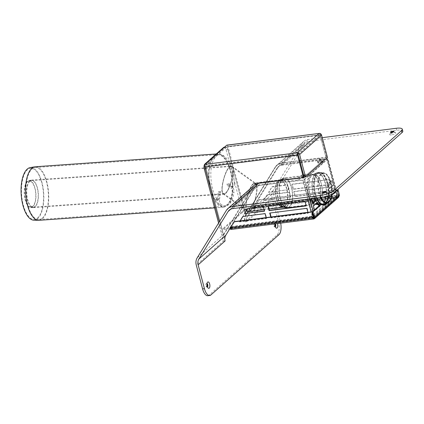 <?xml version="1.0" encoding="UTF-8"?>
<svg xmlns="http://www.w3.org/2000/svg" width="424" height="424" viewBox="0 0 424 424"><rect width="100%" height="100%" fill="white"/><g stroke="black" fill="none" stroke-linecap="round" stroke-linejoin="round"><path stroke-width="0.32" stroke-dasharray="2.12 1.59" d="M205.327 168.916L206.159 168.81A3.911 1.728 -97.2 0 1 206.695 163.834L225.467 147.208L224.28 147.356M234.345 183.656A3.127 1.383 -97.2 0 1 233.322 186.348A3.127 1.383 -97.2 0 1 232.808 186.205L230.953 186.443A3.127 1.383 82.8 0 0 231.467 186.581A3.127 1.383 82.8 0 0 232.49 183.889L234.345 183.656A25.853 11.416 82.8 0 0 219.362 154.601A25.853 11.416 82.8 0 0 210.913 171.625A25.853 11.416 82.8 0 0 216.791 199.206A3.127 1.383 82.8 0 0 217.888 200.017A3.127 1.383 82.8 0 0 218.837 198.58L216.982 198.819A3.127 1.383 -97.2 0 1 216.033 200.25A3.127 1.383 -97.2 0 1 214.936 199.439A25.853 11.416 -97.2 0 1 209.059 171.858A25.853 11.416 -97.2 0 1 217.507 154.834A25.853 11.416 -97.2 0 1 232.49 183.889M232.156 192.316A3.127 1.383 82.8 0 0 230.894 187.922L232.75 187.689A3.127 1.383 -97.2 0 1 234.011 192.083L232.156 192.316A25.853 11.416 82.8 0 1 224.01 206.128L225.865 205.894A25.853 11.416 82.8 0 0 234.011 192.083M218.752 204.193A3.127 1.383 -97.2 0 1 217.65 199.651L219.505 199.418A3.127 1.383 82.8 0 0 220.607 203.96L218.752 204.193A25.853 11.416 82.8 0 0 224.01 206.128M220.607 203.96A25.853 11.416 82.8 0 0 225.865 205.894M402.8 131.117A10.425 2.698 -14.8 0 0 396.716 130.242L308.582 141.409L281.621 165.286A8.342 7.166 -131.5 0 0 278.149 166.833A8.342 7.166 -131.5 0 0 276.978 168.233L247.786 215.721A8.342 7.166 -131.5 0 0 247.07 221.503L227.927 149.529A3.911 1.728 82.8 0 0 225.939 146.98A3.911 1.728 82.8 0 0 225.467 147.208M224.084 147.213A3.911 1.728 -97.2 0 1 226.072 149.767L245.114 221.826L246.969 221.593M232.75 187.689L228.907 185.156L227.052 185.389L230.894 187.922M230.953 186.443L227.1 183.899L227.052 185.389M228.907 185.156L228.955 183.666L227.1 183.899M228.955 183.666L232.808 186.205M219.505 199.418L220.809 192.326L218.954 192.56L217.65 199.651M220.809 192.326L220.141 191.473L218.837 198.58M220.141 191.473L218.286 191.706L218.954 192.56M216.982 198.819L218.286 191.706M206.159 168.81L224.853 239.555M218.572 223.045L223.347 241.108L225.08 240.885M229.755 228.78L222.833 229.654L222.642 228.923L230.258 227.958L255.01 187.689A8.342 7.166 48.5 0 1 256.186 186.29A8.342 7.166 48.5 0 1 259.658 184.742L298.146 179.866A1.044 0.27 -14.8 0 0 299.471 179.394L302.068 177.094A1.044 0.27 165.2 0 1 303.399 176.623L307.109 176.151A1.044 0.27 -14.8 0 0 308.434 175.679L307.919 173.734A1.044 0.27 165.2 0 1 306.594 174.206L303.494 174.598M303.42 174.608L302.879 174.677A1.044 0.27 -14.8 0 0 301.554 175.149L298.957 177.444A1.044 0.27 165.2 0 1 297.632 177.916L259.144 182.797A10.425 8.957 -131.5 0 0 254.803 184.726A10.425 8.957 -131.5 0 0 253.335 186.481L224.142 233.963A10.425 8.957 -131.5 0 0 223.247 241.192L196.286 265.069M207.887 295.708A10.425 4.6 82.8 0 0 209.149 295.099L277.047 234.965A10.425 4.6 82.8 0 0 278.467 221.694L272.171 197.86A10.425 8.957 48.5 0 1 273.072 190.636L302.259 143.148A10.425 8.957 48.5 0 1 303.727 141.393A10.425 8.957 48.5 0 1 308.068 139.464L322.229 137.668M308.582 141.409A8.342 7.166 -131.5 0 0 305.11 142.957A8.342 7.166 -131.5 0 0 303.934 144.356L274.747 191.844A8.342 7.166 -131.5 0 0 274.026 197.626L280.322 221.461A10.425 4.6 -97.2 0 1 280.704 223.162M272.171 197.86L245.21 221.741A10.425 8.957 48.5 0 1 246.111 214.512L275.298 167.024A10.425 8.957 48.5 0 1 276.771 165.27A10.425 8.957 48.5 0 1 281.107 163.341L281.706 162.811L277.37 164.74L275.902 166.494L246.121 215.132L227.985 146.476A2.083 0.922 -97.2 0 0 226.925 145.119M225.102 240.959L223.347 241.108M281.621 165.286L300.335 162.917M300.404 162.906L320.115 160.41A1.044 0.27 165.2 0 1 320.719 160.495A1.044 0.27 165.2 0 1 320.639 160.643L318.042 162.943A1.044 0.27 -14.8 0 0 317.963 163.092A1.044 0.27 -14.8 0 0 318.572 163.182L322.282 162.71A1.044 0.27 165.2 0 1 322.892 162.8A1.044 0.27 165.2 0 1 322.812 162.948L308.434 175.679M307.919 173.734L322.298 160.998A1.044 0.27 -14.8 0 0 322.378 160.85A1.044 0.27 -14.8 0 0 321.768 160.765L318.058 161.231A1.044 0.27 165.2 0 1 317.449 161.147A1.044 0.27 165.2 0 1 317.528 160.998L320.125 158.698A1.044 0.27 -14.8 0 0 320.205 158.549A1.044 0.27 -14.8 0 0 319.595 158.465L299.89 160.961L326.045 157.643L320.131 135.256L319.579 134.949L227.057 146.699L205.492 165.8L223.559 235.119L253.335 186.481L254.803 184.726L259.144 182.797L258.545 183.327L259.144 182.797L304.082 177.1M308.068 139.464L281.107 163.341L299.816 160.972L281.107 163.341L276.771 165.27L277.37 164.74M245.114 221.826L247.07 221.503L274.026 197.626M305.248 177.449A1.564 0.403 -14.8 0 0 305.365 177.227A1.564 0.403 -14.8 0 0 303.748 177.232A1.564 0.403 -14.8 0 0 302.344 178.027A1.564 0.403 -14.8 0 0 303.6 178.101A1.564 0.403 -14.8 0 0 305.248 177.449M303.648 175.192A1.564 0.403 165.2 0 1 304.851 175.276A1.564 0.403 165.2 0 1 304.734 175.504A1.564 0.403 165.2 0 1 303.849 175.949M303.78 175.971A1.564 0.403 165.2 0 1 301.83 176.077A1.564 0.403 165.2 0 1 303.579 175.207M323.221 161.533A1.564 0.403 165.2 0 1 321.572 162.18A1.564 0.403 165.2 0 1 320.316 162.106A1.564 0.403 165.2 0 1 321.726 161.316A1.564 0.403 165.2 0 1 323.337 161.306A1.564 0.403 165.2 0 1 323.221 161.533M322.706 159.583A1.564 0.403 -14.8 0 0 322.823 159.36A1.564 0.403 -14.8 0 0 321.207 159.371A1.564 0.403 -14.8 0 0 319.802 160.161A1.564 0.403 -14.8 0 0 321.058 160.235A1.564 0.403 -14.8 0 0 322.706 159.583M274.863 223.973A1.723 0.758 82.8 0 0 274.259 223.522A1.723 0.758 82.8 0 0 274.047 223.623A1.723 0.758 82.8 0 0 273.761 225.573A1.723 0.758 82.8 0 0 274.688 226.935A1.723 0.758 82.8 0 0 275.165 226.347M206.965 284.106A1.723 0.758 82.8 0 0 206.361 283.656A1.723 0.758 82.8 0 0 206.154 283.757A1.723 0.758 82.8 0 0 205.863 285.707A1.723 0.758 82.8 0 0 206.79 287.069A1.723 0.758 82.8 0 0 207.267 286.486M275.335 226.824A1.723 0.758 -97.2 0 1 275.202 226.872A1.723 0.758 -97.2 0 1 274.8 226.697A1.723 0.758 -97.2 0 1 274.233 225.261A1.723 0.758 -97.2 0 1 274.423 223.729A1.723 0.758 -97.2 0 1 274.561 223.559A1.723 0.758 -97.2 0 1 274.768 223.459A1.723 0.758 -97.2 0 1 275.33 223.84M277.471 223.57A3.233 1.426 82.8 0 0 275.277 222.293A3.233 1.426 82.8 0 0 274.869 223.899M207.437 286.958A1.723 0.758 -97.2 0 1 207.304 287.006A1.723 0.758 -97.2 0 1 206.907 286.831A1.723 0.758 -97.2 0 1 206.334 285.394A1.723 0.758 -97.2 0 1 206.525 283.863A1.723 0.758 -97.2 0 1 206.663 283.693A1.723 0.758 -97.2 0 1 206.87 283.592A1.723 0.758 -97.2 0 1 207.013 283.603M390.976 132.442A1.723 0.445 -14.8 0 0 390.716 132.675A1.723 0.445 -14.8 0 0 390.684 132.807A1.723 0.445 -14.8 0 0 391.691 132.951A1.723 0.445 -14.8 0 0 394.013 131.928A1.723 0.445 -14.8 0 0 393.923 131.827A1.723 0.445 -14.8 0 0 393.578 131.753M391.485 134.874A3.233 0.837 165.2 0 1 389.656 134.355A3.233 0.837 165.2 0 1 392.507 132.972A3.233 0.837 165.2 0 1 395.677 132.765A3.233 0.837 165.2 0 1 394.861 133.883A3.233 0.837 165.2 0 1 391.485 134.874M323.586 195.008A3.233 0.837 165.2 0 1 321.758 194.489A3.233 0.837 165.2 0 1 324.609 193.106A3.233 0.837 165.2 0 1 327.779 192.899A3.233 0.837 165.2 0 1 326.962 194.017A3.233 0.837 165.2 0 1 323.586 195.008M323.077 192.576A1.723 0.445 -14.8 0 0 322.818 192.809A1.723 0.445 -14.8 0 0 322.786 192.941A1.723 0.445 -14.8 0 0 323.793 193.084A1.723 0.445 -14.8 0 0 326.114 192.061A1.723 0.445 -14.8 0 0 326.024 191.961A1.723 0.445 -14.8 0 0 325.685 191.887M229.591 166.77L231.138 165.975C236.963 164.894 229.479 194.457 223.999 194.171C218.996 195.247 223.904 171.211 229.591 166.77C224.482 170.745 219.447 192.061 223.178 193.938C227.556 197.923 236.767 168.858 231.965 166.208L229.591 166.77M229.517 167.273C224.042 171.545 219.319 194.674 224.137 193.641C229.405 193.911 236.608 165.466 231.006 166.505L229.517 167.273L231.801 166.733C236.422 169.277 227.556 197.25 223.342 193.413C219.754 191.611 224.598 171.1 229.517 167.273M29.812 181.398A13.292 5.682 86 0 0 26.988 196.089A13.292 5.682 86 0 0 33.173 207.135A13.292 5.682 86 0 0 33.406 207.129A13.292 5.682 86 0 0 38.134 193.471A13.292 5.682 86 0 0 31.53 180.613A13.292 5.682 86 0 0 31.297 180.645A13.292 5.682 86 0 0 29.812 181.398M27.528 181.774A13.065 5.586 86 0 0 24.751 196.217A13.065 5.586 86 0 0 30.83 207.076A13.065 5.586 86 0 0 35.711 193.646A13.065 5.586 86 0 0 28.991 181.032A13.065 5.586 86 0 0 27.528 181.774M27.385 181.292A13.584 5.803 86 0 0 24.491 196.307A13.584 5.803 86 0 0 30.82 207.596A13.584 5.803 86 0 0 35.892 193.63A13.584 5.803 86 0 0 28.901 180.518A13.584 5.803 86 0 0 27.385 181.292M29.691 180.91A13.812 5.904 86 0 0 26.749 196.179A13.812 5.904 86 0 0 33.178 207.659A13.812 5.904 86 0 0 33.422 207.654A13.812 5.904 86 0 0 38.335 193.461A13.812 5.904 86 0 0 31.477 180.094A13.812 5.904 86 0 0 31.233 180.126A13.812 5.904 86 0 0 29.691 180.91M215.816 154.341L217.676 153.864C230.481 151.559 239.014 196.985 227.407 205.656L223.877 207.246C212.069 209.408 203.001 169.033 212.631 157.166M227.216 204.924C238.484 196.508 230.195 152.402 217.766 154.638C211.608 154.972 207.627 167.507 209.281 181.366C210.85 195.236 217.65 207.007 223.787 206.467L227.216 204.924M42.389 218A26.06 11.135 86 0 0 47.859 188.664A26.06 11.135 86 0 0 35.34 167.544A26.06 11.135 86 0 0 34.885 167.597A26.06 11.135 86 0 0 26.071 194.325A26.06 11.135 86 0 0 38.558 219.547A26.06 11.135 86 0 0 39.019 219.537A26.06 11.135 86 0 0 42.389 218M37.63 217.904A25.61 10.944 86 0 0 42.93 188.563A25.61 10.944 86 0 0 30.252 168.381A25.61 10.944 86 0 0 21.592 194.643A25.61 10.944 86 0 0 33.862 219.425A25.61 10.944 86 0 0 37.63 217.904M33.846 220.204A26.389 11.278 86 0 0 37.72 218.641A26.389 11.278 86 0 0 43.184 188.404A26.389 11.278 86 0 0 30.125 167.607M39.045 220.316A26.845 11.474 86 0 0 42.511 218.736A26.845 11.474 86 0 0 48.151 188.521A26.845 11.474 86 0 0 35.256 166.764M248.31 211.64C254.045 211.587 260.627 181.562 254.591 182.998L253.139 183.778C248.575 187.328 244.023 206.006 246.63 210.468C244.023 206.006 248.575 187.328 253.139 183.778L255.555 183.248C260.559 186.041 251.962 215.551 247.351 211.396M253.075 184.286C248.141 188.102 243.768 208.958 247.505 210.866C251.941 214.862 260.219 186.465 255.402 183.778L253.075 184.286L254.474 183.539C260.283 182.156 253.95 211.051 248.432 211.099C243.387 212.44 247.51 188.606 253.075 184.286M320.963 197.43A15.126 6.678 -97.2 0 1 318.647 180.391A15.126 6.678 -97.2 0 1 324.837 173.151A15.126 6.678 -97.2 0 1 331.981 194.123M321.016 197.425A14.655 6.471 -97.2 0 1 318.647 180.698A14.655 6.471 -97.2 0 1 324.752 173.681A14.655 6.471 -97.2 0 1 331.526 194.351M320.019 133.465A2.083 0.922 -97.2 0 1 320.73 134.721L326.644 157.113L326.045 157.643M319.611 133.375L320.056 135.06A0.519 0.445 48.5 0 1 320.157 135.267L326.072 157.659L327.466 157.479M303.727 141.393L276.771 165.27L275.298 167.024L245.523 215.662L227.057 146.699M326.644 157.113L281.706 162.811M245.523 215.662L246.121 215.132M304.146 177.078L326.072 157.659M298.13 154.479L297.818 154.097L319.383 134.996M223.559 235.119L222.96 235.649L219.314 221.847M254.204 185.256L252.736 187.011L222.96 235.649M255.116 208.746L254.925 208.014A2.608 0.673 165.2 0 1 253.404 207.797A2.608 0.673 165.2 0 1 253.6 207.421L253.796 208.152A2.608 0.673 -14.8 0 0 253.594 208.523A2.608 0.673 -14.8 0 0 255.116 208.746L331.928 199.01L336.64 197.351A1.564 0.689 82.8 0 0 336.82 195.363A1.564 0.403 165.2 0 1 337.621 195.39A1.564 0.403 165.2 0 1 337.637 195.4L336.932 195.649L337.621 195.39A1.564 1.436 -65.9 0 1 336.619 197.34L331.928 199.01L311.608 217.03L313.458 217.857A1.564 0.461 70.4 0 0 313.58 217.883A1.564 0.461 -109.6 0 0 313.59 216.669A1.564 0.403 -14.8 0 0 313.638 216.653A1.564 0.461 70.4 0 1 313.606 217.872A1.564 0.461 70.4 0 1 313.59 217.878A1.564 1.564 0 0 0 314.094 217.581L314.094 217.581A1.564 1.341 48.5 0 1 313.474 217.867L336.592 197.367M282.501 164.496L326.809 158.878L336.518 195.628A0.784 0.345 -97.2 0 1 336.428 196.609A0.779 0.721 114.1 0 0 336.916 195.639L254.109 206.075L278.155 167.173A8.342 7.166 48.5 0 1 279.331 165.773A8.342 7.166 48.5 0 1 282.803 164.231L282.501 164.496A8.342 7.166 -131.5 0 0 279.029 166.038A8.342 7.166 -131.5 0 0 277.858 167.443L254.109 206.075A0.784 0.345 -97.2 0 1 254.003 207.071L253.6 207.421M253.796 208.152L254.193 207.797A1.564 0.689 82.8 0 0 254.405 205.81L336.82 195.363L327.111 158.613L282.803 164.231M254.925 208.014L331.738 198.278L336.428 196.609M336.444 196.619A0.784 0.673 -131.5 0 0 336.916 195.809L336.932 195.649A0.779 0.721 -65.9 0 1 336.444 196.619L331.754 198.289L331.944 199.015L331.738 198.278M336.64 197.351A1.564 1.436 114.1 0 0 337.637 195.4A1.564 0.403 165.2 0 1 337.732 195.496A1.564 0.403 165.2 0 1 337.615 195.718A1.564 1.341 48.5 0 1 337.26 197.065L337.26 197.065A1.564 1.341 48.5 0 1 336.64 197.351M288.792 189.629L287.509 184.763L272.203 186.703L268.848 192.157L288.792 189.629L268.551 192.422L271.906 186.968L287.207 185.028L288.495 189.894M287.207 185.028L287.509 184.763M271.906 186.968L272.203 186.703M268.551 192.422L268.848 192.157M293.435 189.04L330.55 184.334L329.262 179.469L292.147 184.175L293.435 189.04L293.132 189.305L291.85 184.44L328.966 179.734L330.248 184.604L293.132 189.305M330.248 184.604L330.55 184.334M328.966 179.734L329.262 179.469M291.85 184.44L292.147 184.175M263.818 200.34L290.721 196.932L289.438 192.061L267.173 194.886L263.521 200.605L266.876 195.151L289.136 192.326L290.424 197.197L263.521 200.605M290.424 197.197L290.721 196.932M289.136 192.326L289.438 192.061M266.876 195.151L267.173 194.886M295.364 196.344L332.48 191.637L331.192 186.772L294.076 191.473L295.364 196.344L295.062 196.609L293.779 191.738L330.895 187.037L332.178 191.902L295.062 196.609M332.178 191.902L332.48 191.637M330.895 187.037L331.192 186.772M293.779 191.738L294.076 191.473M335.119 192.819L329.655 197.663A18.895 8.342 82.8 0 0 329.989 191.357L333.836 187.949L335.119 192.819L334.425 192.904L333.142 188.039L329.294 191.447A18.895 8.342 -97.2 0 1 328.955 197.748L334.425 192.904M333.836 187.949L333.142 188.039M333.195 185.516L329.803 188.521A18.895 8.342 82.8 0 0 328.945 183.274L331.907 180.651L333.195 185.516L332.496 185.606L331.213 180.735L328.25 183.364A18.895 8.342 -97.2 0 1 329.109 188.606L332.496 185.606M331.907 180.651L331.213 180.735M258.439 185.807A8.342 7.166 -131.5 0 0 254.967 187.35A8.342 7.166 -131.5 0 0 253.791 188.754L230.047 227.386L254.093 188.489A8.342 7.166 48.5 0 1 255.269 187.085A8.342 7.166 48.5 0 1 258.741 185.542L302.747 180.189A1.564 0.403 -14.8 0 0 304.739 179.484L327.9 158.968A1.564 0.403 -14.8 0 0 328.022 158.746A1.564 0.403 -14.8 0 0 327.111 158.613M326.809 158.878L327.206 159.053L304.04 179.569L303.049 179.924L312.758 216.675A0.784 0.345 82.8 0 0 313.156 217.189L313.156 217.189A0.784 0.345 82.8 0 0 313.235 217.152L311.364 216.32L311.561 217.051L313.426 217.883L231.027 228.319L231.43 227.964L231.234 227.232L230.836 227.587A0.784 0.345 -97.2 0 1 230.741 227.63A0.784 0.345 -97.2 0 1 230.343 227.121L313.315 216.542L313.235 217.152M328.945 183.274L328.25 183.364M329.989 191.357L329.294 191.447M329.803 188.521L329.109 188.606M329.655 197.663L328.955 197.748M311.619 198.618L314.502 196.068A18.895 8.342 82.8 0 0 315.202 198.162M314.502 196.068L313.802 196.153L310.84 198.777L312.128 203.647L312.711 203.128M314.507 198.252A18.895 8.342 -97.2 0 1 313.802 196.153M319.537 205.423A18.895 8.342 82.8 0 0 320.221 206.016L319.526 206.106A18.895 8.342 -97.2 0 1 319.134 205.778M317.311 202.587L316.617 202.672L312.769 206.08L314.057 210.945L319.526 206.106M316.829 203.011A18.895 8.342 -97.2 0 1 316.617 202.672M323.782 204.389A16.287 7.192 82.8 0 0 327.667 186.443A16.287 7.192 82.8 0 0 318.657 172.383A16.287 7.192 82.8 0 0 314.465 194.07A16.287 7.192 82.8 0 0 322.754 204.702A16.287 7.192 82.8 0 0 323.099 204.638M316.527 197.997A16.287 7.192 -97.2 0 1 315.159 193.98A16.287 7.192 -97.2 0 1 319.351 172.292A16.287 7.192 -97.2 0 1 328.34 186.21A16.287 7.192 -97.2 0 1 324.599 204.241M331.754 198.289L311.412 216.304L313.283 217.136A0.784 0.673 -131.5 0 0 313.749 216.325L313.315 216.542L313.59 216.669A1.564 0.403 -14.8 0 1 312.456 216.94L311.121 211.878M313.283 217.136L313.357 216.526L313.638 216.653A1.564 0.403 -14.8 0 0 314.449 216.235A1.564 1.341 48.5 0 1 314.094 217.581L337.26 197.065A1.564 1.564 0 0 0 337.732 195.496L328.022 158.746M258.741 185.542L303.049 179.924M264.375 210.988L264.73 210.94L263.442 206.075L247.987 208.258M306.128 205.693L306.488 205.651L305.201 200.78L268.143 205.704M240.244 220.862L239.756 221.651L266.659 218.243L265.371 213.373L242.957 216.441M271.111 216.95L271.296 217.655L308.418 212.949L307.13 208.083L270.072 213.007M320.221 206.016L314.751 210.861L314.497 209.885M314.751 210.861L314.057 210.945M313.469 205.99L312.769 206.08M312.822 203.557L312.128 203.647M311.539 198.692L310.84 198.777M307.872 212.292L308.116 213.214L271 217.92L270.756 216.993M266.113 217.581L266.357 218.508L239.454 221.916L240.095 220.877M306.828 208.348L307.13 208.083M269.712 213.049L270.014 212.784M308.116 213.214L308.418 212.949M271 217.92L271.296 217.655M265.074 213.638L265.371 213.373M242.809 216.463L243.111 216.198M266.357 218.508L266.659 218.243M239.454 221.916L239.756 221.651M304.898 201.045L305.201 200.78M267.783 205.751L268.085 205.486M306.186 205.916L306.488 205.651M230.306 228.032A1.564 0.689 82.8 0 0 230.842 228.409A1.564 0.689 82.8 0 0 231.027 228.319M247.839 208.279L248.141 208.014M263.145 206.34L263.442 206.075M264.433 211.205L264.73 210.94M311.412 216.304L311.608 217.03M311.561 217.051L234.748 226.782A2.608 0.673 -14.8 0 0 231.43 227.964M313.32 217.947A1.564 0.689 -97.2 0 1 313.251 217.963L313.251 217.963A1.564 0.689 -97.2 0 1 312.456 216.94L230.767 227.296M231.234 227.232A2.608 0.673 165.2 0 1 234.557 226.056L234.748 226.782M311.364 216.32L234.557 226.056M230.089 228.377L234.493 221.588M312.075 212.027L312.419 213.458M230.905 229.474A1.564 0.689 82.8 0 0 231.096 229.379L232.114 228.478L231.917 227.746L230.9 228.653A0.784 0.345 -97.2 0 1 230.804 228.695A0.784 0.345 -97.2 0 1 230.402 228.149L313.219 217.655A0.784 0.345 82.8 0 0 313.272 217.835M230.264 227.958L231.917 227.746M232.114 228.478L230.195 228.722M312.907 217.883L313.776 217.581L312.377 211.762M314.184 217.819A0.784 0.673 -131.5 0 0 314.221 217.337L313.59 217.894M339.55 195.432L338.856 195.517L314.221 217.337L314.915 217.247M326.061 203.79A16.939 7.478 82.8 0 0 328.706 197.303L329.4 197.213A16.939 7.478 -97.2 0 1 327.052 203.34M320.655 204.426A16.939 7.478 82.8 0 0 323.528 205.258A16.939 7.478 82.8 0 0 323.878 205.195M329.4 197.213L331.875 195.019M332.835 193.641L337.594 189.645M328.706 197.303L331.95 194.425M337.313 189.676L338.856 195.517M338.919 195.989L338.225 196.079A0.784 0.673 48.5 0 1 337.721 196.895L337.917 197.626A1.564 1.341 -131.5 0 0 338.564 197.335M254.082 209.021L255.1 208.12A1.564 0.689 82.8 0 0 255.29 206.059L259.154 199.704L337.027 189.835L258.863 200.006L255.004 206.361L337.817 195.867A0.784 0.345 -97.2 0 1 337.721 196.895L254.904 207.389L253.886 208.295L244.606 209.472L244.802 210.198L254.082 209.021L253.886 208.295M336.736 190.138L338.373 195.793L255.004 206.361A0.784 0.345 -97.2 0 1 254.904 207.389M255.1 208.12L337.917 197.626A1.564 0.689 82.8 0 0 338.108 195.565L338.665 195.491L337.027 189.835M259.154 199.704L258.863 200.006M338.373 195.793L338.665 195.491M244.606 209.472L222.642 228.923M244.802 210.198L222.833 229.654M206.695 163.834L205.508 163.982M214.936 199.439L216.791 199.206M226.072 149.767L227.927 149.529M255.01 187.689L230.757 209.17M259.658 184.742L232.697 208.619M253.335 186.481L226.374 210.357M278.902 234.732L277.047 234.965M209.149 295.099L211.004 294.866M274.747 191.844L247.786 215.721M303.934 144.356L276.978 168.233M302.259 143.148L275.298 167.024M224.142 233.963L197.187 257.845M273.072 190.636L246.111 214.512M298.146 179.866L297.632 177.916M320.115 160.41L319.595 158.465M307.109 176.151L306.594 174.206M303.399 176.623L302.879 174.677M302.068 177.094L301.554 175.149M299.471 179.394L298.957 177.444M322.812 162.948L322.298 160.998M322.282 162.71L321.768 160.765M318.572 163.182L318.058 161.231M318.042 162.943L317.528 160.998M320.639 160.643L320.125 158.698M278.467 221.694L280.322 221.461M396.716 130.242L396.202 128.292M323.38 204.437A16.107 7.113 82.8 0 0 325.319 203.504A16.107 7.113 82.8 0 0 328.028 185.251A16.107 7.113 82.8 0 0 319.32 172.483A16.107 7.113 82.8 0 0 314.173 181.668A16.107 7.113 82.8 0 0 316.564 197.992M316.659 197.976A16.107 7.113 -97.2 0 1 314.258 181.726A16.107 7.113 -97.2 0 1 319.341 172.483A16.107 7.113 -97.2 0 1 328.107 185.156A16.107 7.113 -97.2 0 1 325.415 203.494A16.107 7.113 -97.2 0 1 323.395 204.437M320.433 197.499A15.338 6.773 -97.2 0 1 318.148 180.274A15.338 6.773 -97.2 0 1 324.413 172.997A15.338 6.773 -97.2 0 1 331.451 186.645A15.338 6.773 -97.2 0 1 328.589 202.343A15.338 6.773 -97.2 0 1 328.171 202.672M314.465 198.257A16.107 7.113 -97.2 0 1 312.08 181.933A16.107 7.113 -97.2 0 1 317.221 172.748A16.107 7.113 -97.2 0 1 325.934 185.516A16.107 7.113 -97.2 0 1 323.221 203.769A16.107 7.113 -97.2 0 1 321.275 204.707A16.107 7.113 -97.2 0 1 314.746 198.872M312.006 200.467A15.375 6.789 -97.2 0 1 308.476 185.336A15.375 6.789 -97.2 0 1 312.409 174.328A15.375 6.789 -97.2 0 1 321.583 184.848A15.375 6.789 -97.2 0 1 319.272 203.568A15.375 6.789 -97.2 0 1 316.203 204.373M315.557 204.14A15.375 6.789 -97.2 0 1 313.447 202.476M315.753 204.357A15.063 6.652 82.8 0 0 317.571 203.478A15.063 6.652 82.8 0 0 320.109 186.412A15.063 6.652 82.8 0 0 311.969 174.465A15.063 6.652 82.8 0 0 308.084 194.521A15.063 6.652 82.8 0 0 315.286 204.379M282.437 203.891A15.063 6.652 -97.2 0 1 280.121 198.066A15.063 6.652 -97.2 0 1 284.001 178.011L311.963 174.465A15.063 6.652 82.8 0 0 311.963 174.465L317.221 172.748L319.32 172.483L324.837 173.151M321.673 198.665A14.882 6.572 -97.2 0 1 319.309 203.085A14.882 6.572 -97.2 0 1 316.341 203.87A14.882 6.572 -97.2 0 1 309.112 190.01A14.882 6.572 -97.2 0 1 312.658 174.789A14.882 6.572 -97.2 0 1 320.189 180.698A14.882 6.572 -97.2 0 1 321.991 197.277M317.444 202.99A14.543 6.418 -97.2 0 1 315.684 203.838A14.543 6.418 -97.2 0 1 307.485 190.217A14.543 6.418 -97.2 0 1 312.027 174.985A14.543 6.418 -97.2 0 1 319.426 184.477A14.543 6.418 -97.2 0 1 317.444 202.99M324.307 201.771A15.587 6.879 -97.2 0 1 323.093 203.282A15.587 6.879 -97.2 0 1 321.207 204.188A15.587 6.879 -97.2 0 1 321.201 204.188A15.587 6.879 -97.2 0 1 312.424 189.592A15.587 6.879 -97.2 0 1 317.284 173.268A15.587 6.879 -97.2 0 1 317.29 173.268A15.587 6.879 -97.2 0 1 324.302 180.566A15.587 6.879 -97.2 0 1 326.051 196.376M325.77 202.471A15.587 6.879 -97.2 0 1 325.245 203.011A15.587 6.879 -97.2 0 1 323.358 203.918A15.587 6.879 -97.2 0 1 314.571 189.321A15.587 6.879 -97.2 0 1 319.436 172.997A15.587 6.879 -97.2 0 1 326.374 180.094A15.587 6.879 -97.2 0 1 328.256 195.687M289.481 206.536A14.543 6.418 -97.2 0 1 287.721 207.384A14.543 6.418 -97.2 0 1 279.522 193.763A14.543 6.418 -97.2 0 1 284.064 178.531A14.543 6.418 -97.2 0 1 291.463 188.023A14.543 6.418 -97.2 0 1 289.481 206.536M280.328 204.161A14.326 6.323 -97.2 0 1 276.803 190.652A14.326 6.323 -97.2 0 1 279.904 179.808L284.001 178.011A15.063 6.652 -97.2 0 1 292.141 189.952A15.063 6.652 -97.2 0 1 289.608 207.023A15.063 6.652 -97.2 0 1 287.785 207.898M278.881 204.347A13.812 6.1 -97.2 0 1 275.266 191.372A13.812 6.1 -97.2 0 1 278.133 180.608A13.812 6.1 -97.2 0 1 279.808 179.803A13.812 6.1 -97.2 0 1 287.276 190.752A13.812 6.1 -97.2 0 1 284.954 206.409A13.812 6.1 -97.2 0 1 283.28 207.209L283.37 207.182A14.326 6.323 -97.2 0 0 286.863 206.658A14.326 6.323 -97.2 0 0 288.85 188.553A14.326 6.323 -97.2 0 0 279.904 179.808L254.591 182.998M278.266 181.096A13.292 5.867 -97.2 0 1 279.872 180.322A13.292 5.867 -97.2 0 1 287.059 190.853A13.292 5.867 -97.2 0 1 284.822 205.921A13.292 5.867 -97.2 0 1 283.216 206.695A13.292 5.867 -97.2 0 1 276.029 196.158A13.292 5.867 -97.2 0 1 278.266 181.096M286.974 206.202A13.87 6.122 -97.2 0 1 283.592 206.711A13.87 6.122 -97.2 0 1 277.476 194.022A13.87 6.122 -97.2 0 1 280.232 180.211A13.87 6.122 -97.2 0 1 288.898 188.675A13.87 6.122 -97.2 0 1 286.974 206.202M320.131 135.256L227.386 147.006M320.73 134.721L227.985 146.476M298.231 154.686L320.157 135.267M297.818 154.097L205.492 165.8M298.162 154.707L205.417 166.462M254.003 207.071L336.38 196.63L313.262 217.13M336.571 197.361L254.193 207.797M277.858 167.443L278.155 167.173M313.098 211.126L314.449 216.235L337.615 195.718L327.9 158.968M327.206 159.053L336.916 195.809L313.749 216.325L304.04 179.569M304.739 179.484L309.854 198.84M307.745 199.105L302.747 180.189M253.791 188.754L254.093 188.489M230.836 227.587L313.214 217.146M230.9 228.653L313.522 218.18M337.917 197.626L313.914 218.885L231.096 229.379M314.083 217.83L337.721 196.895M233.322 186.348L231.467 186.581M217.507 154.834L219.362 154.601M225.939 146.98L224.497 147.16M216.033 200.25L217.888 200.017M256.186 186.29L229.225 210.166M305.11 142.957L278.149 166.833M301.83 176.077L302.344 178.027M304.851 175.276L305.365 177.227M322.378 160.85L322.892 162.8M317.449 161.147L317.963 163.092M320.205 158.549L320.719 160.495M323.337 161.306L322.823 159.36M320.316 162.106L319.802 160.161M274.768 223.459L274.259 223.522M275.202 226.872L274.688 226.935M274.8 226.697L275.987 227.874M274.423 223.729L275.277 222.293M206.87 283.592L206.361 283.656M207.304 287.006L206.79 287.069M206.907 286.831L208.089 288.007M206.525 283.863L207.384 282.426M390.716 132.675L389.656 134.355M393.923 131.827L395.677 132.765M394.013 131.928L393.87 131.392M390.684 132.807L390.546 132.272M322.818 192.809L321.758 194.489M326.024 191.961L327.779 192.899M326.114 192.061L325.971 191.526M322.786 192.941L322.648 192.406M33.406 207.129L224.137 193.641M31.53 180.613L231.006 166.505M30.83 207.076L33.173 207.135M28.991 181.032L31.297 180.645M30.82 207.596L33.178 207.659M28.901 180.518L31.233 180.126M33.422 207.654L223.999 194.171M31.477 180.094L231.138 165.975M39.019 219.537L223.787 206.467M35.34 167.544L217.766 154.638M33.862 219.425L38.558 219.547M30.252 168.381L34.885 167.597M214.571 207.903L223.877 207.246M216.245 153.965L217.676 153.864M223.178 193.938L246.455 210.749M231.965 166.208L255.555 183.248M223.342 193.413L247.505 210.866M231.801 166.733L255.402 183.778M322.367 204.569L318.095 204.728M328.335 201.93L323.358 203.918L321.207 204.188L315.684 203.838L287.721 207.384L283.216 206.695L248.432 211.099M324.752 173.681L319.436 172.997L317.29 173.268L312.027 174.985L284.064 178.531L279.872 180.322L254.474 183.539M306.096 205.582L315.239 204.421M269.017 209.016L264.019 209.652M319.579 134.949L227.121 146.667M253.404 207.797L253.594 208.523M279.029 166.038L279.331 165.773M313.341 217.136A0.784 0.784 0 0 0 313.575 216.998L336.741 196.482A0.784 0.784 0 0 0 336.979 195.697L327.264 158.942M319.351 172.292L318.657 172.383M323.448 204.612L322.754 204.702M254.967 187.35L255.269 187.085M230.842 228.409L313.251 217.963A1.564 1.564 0 0 0 313.325 217.952M230.741 227.63L313.156 217.189A0.784 0.784 0 0 0 313.294 217.157M313.622 218.201L230.804 228.695M324.228 205.168L323.528 205.258M338.05 196.752L314.046 218.01"/><path stroke-width="0.64" d="M224.28 147.356L223.612 147.441L204.84 164.067A3.911 1.728 82.8 0 0 204.304 169.043L218.572 223.045M223.612 147.441A3.911 1.728 -97.2 0 1 224.084 147.213L224.497 147.16M224.853 239.555L225.102 240.959A8.342 7.166 48.5 0 1 225.822 235.177L230.264 227.958M228.048 211.565A8.342 7.166 48.5 0 1 229.225 210.166A8.342 7.166 48.5 0 1 232.697 208.619L320.83 197.452A10.425 2.698 -14.8 0 0 334.101 192.734L333.587 190.789A10.425 2.698 165.2 0 1 320.316 195.501L232.182 206.674A10.425 8.957 -131.5 0 0 227.842 208.603A10.425 8.957 -131.5 0 0 226.374 210.357L197.187 257.845A10.425 8.957 -131.5 0 0 196.286 265.069L202.582 288.903A10.425 4.6 82.8 0 0 207.887 295.708L209.742 295.47A10.425 4.6 -97.2 0 1 204.437 288.664L198.141 264.836A8.342 7.166 48.5 0 1 198.861 259.053L228.048 211.565L230.757 209.17M280.704 223.162A10.425 4.6 -97.2 0 1 278.902 234.732L211.004 294.866A10.425 4.6 -97.2 0 1 209.742 295.47M275.165 226.347A1.723 0.758 82.8 0 0 274.863 223.973M207.267 286.486A1.723 0.758 82.8 0 0 206.965 284.106M275.33 223.84A1.723 0.758 -97.2 0 1 275.764 225.451A1.723 0.758 -97.2 0 1 275.409 226.771A1.723 0.758 -97.2 0 1 275.335 226.824M274.869 223.899A3.233 1.426 82.8 0 0 275.987 227.874A3.233 1.426 82.8 0 0 277.126 228.011A3.233 1.426 82.8 0 0 277.471 223.57M207.013 283.603A1.723 0.758 -97.2 0 1 207.829 285.114A1.723 0.758 -97.2 0 1 207.511 286.905A1.723 0.758 -97.2 0 1 207.437 286.958M209.228 288.145A3.233 1.426 82.8 0 0 209.573 283.704A3.233 1.426 82.8 0 0 207.384 282.426A3.233 1.426 82.8 0 0 207.018 285.31A3.233 1.426 82.8 0 0 208.089 288.007A3.233 1.426 82.8 0 0 209.228 288.145M333.587 190.789L401.486 130.656L402 132.601A10.425 2.698 -14.8 0 0 402.8 131.117L402.286 129.166A10.425 2.698 165.2 0 1 401.486 130.656M322.229 137.668L396.202 128.292A10.425 2.698 165.2 0 1 402.286 129.166M392.868 131.249A1.723 0.445 165.2 0 1 393.87 131.392A1.723 0.445 165.2 0 1 392.322 132.262A1.723 0.445 165.2 0 1 390.546 132.272A1.723 0.445 165.2 0 1 392.868 131.249M324.969 191.383A1.723 0.445 165.2 0 1 325.971 191.526A1.723 0.445 165.2 0 1 324.424 192.395A1.723 0.445 165.2 0 1 322.648 192.406A1.723 0.445 165.2 0 1 324.969 191.383M393.578 131.753A1.723 0.445 -14.8 0 0 393.006 131.785A1.723 0.445 -14.8 0 0 390.976 132.442M402 132.601L334.101 192.734M325.685 191.887A1.723 0.445 -14.8 0 0 325.113 191.918A1.723 0.445 -14.8 0 0 323.077 192.576M212.631 157.166L215.816 154.341M216.245 153.965L35.256 166.764A26.845 11.474 86 0 0 34.784 166.823L30.125 167.607A26.389 11.278 86 0 0 21.2 194.669A26.389 11.278 86 0 0 33.846 220.204L38.568 220.326A26.845 11.474 86 0 0 39.045 220.316L214.571 207.903M34.784 166.823A26.845 11.474 86 0 0 25.705 194.351A26.845 11.474 86 0 0 38.568 220.326M264.019 209.652L248.31 211.64L246.63 210.468L247.351 211.396L246.455 210.749M331.981 194.123A15.126 6.678 -97.2 0 1 328.955 202.094A15.126 6.678 -97.2 0 1 328.547 202.418A15.126 6.678 -97.2 0 1 320.963 197.43M331.526 194.351A14.655 6.471 -97.2 0 1 328.637 201.681A14.655 6.471 -97.2 0 1 328.335 201.93A14.655 6.471 -97.2 0 1 321.016 197.425M321.551 135.092L299.625 154.511L305.54 176.898L327.466 157.479L321.551 135.092A2.083 1.791 -131.5 0 0 319.611 133.375A2.083 0.922 -97.2 0 1 319.67 133.364A2.083 0.922 -97.2 0 1 320.019 133.465M319.611 133.375L226.67 145.236A2.083 0.922 -97.2 0 1 226.925 145.119L319.67 133.364M305.54 176.898L304.146 177.078L298.231 154.686A0.519 0.445 48.5 0 0 298.13 154.479L304.082 177.1L303.483 177.63L258.545 183.327L254.204 185.256L227.842 208.603M299.625 154.511A2.083 1.791 -131.5 0 0 297.685 152.794L205.105 164.337A2.083 0.922 82.8 0 0 204.819 166.992L219.314 221.847M226.67 145.236L205.105 164.337M298.13 154.479L297.685 152.794A2.083 0.922 82.8 0 0 297.563 155.237L303.483 177.63M315.202 198.162A18.895 8.342 82.8 0 0 316.214 200.557L315.514 200.642A18.895 8.342 -97.2 0 1 314.507 198.252M314.497 209.885L313.469 205.99L317.311 202.587A18.895 8.342 82.8 0 0 319.537 205.423M319.134 205.778A18.895 8.342 -97.2 0 1 316.829 203.011M323.099 204.638A16.287 7.192 82.8 0 0 323.782 204.389M324.599 204.241A16.287 7.192 -97.2 0 1 323.448 204.612A16.287 7.192 -97.2 0 1 316.527 197.997M313.59 217.894L314.29 217.804L312.742 211.963L312.048 212.053L313.59 217.894A1.564 0.461 70.4 0 1 313.58 217.883A1.564 0.461 -109.6 0 1 313.553 217.894A1.564 0.461 -109.6 0 1 313.426 217.883A1.564 0.689 -97.2 0 1 313.32 217.947M247.987 208.258L244.786 213.468L264.375 210.988M268.143 205.704L269.367 210.352L306.128 205.693M242.957 216.441L240.244 220.862M270.072 213.007L271.111 216.95M316.214 200.557L312.822 203.557L311.619 198.618M270.756 216.993L269.712 213.049L306.828 208.348L307.872 212.292M240.095 220.877L242.809 216.463L265.074 213.638L266.113 217.581M267.783 205.751L304.898 201.045L306.186 205.916L269.07 210.617L267.783 205.751M244.489 213.733L247.839 208.279L263.145 206.34L264.433 211.205L244.786 213.468M269.07 210.617L269.367 210.352M230.767 227.296L230.047 227.386A1.564 0.689 82.8 0 0 230.306 228.032M312.711 203.128L315.514 200.642M312.377 211.762L234.493 221.588L230.089 228.377A1.564 0.689 82.8 0 0 230.905 229.474L313.723 218.975A1.564 0.689 82.8 0 0 313.914 218.885L313.718 218.153A0.784 0.673 -131.5 0 0 314.184 217.819M230.089 228.377L313.553 217.745M234.181 221.821L312.075 212.027M312.419 213.458L313.463 217.814M230.195 228.722L229.755 228.78M313.272 217.835A0.784 0.345 82.8 0 0 313.622 218.201A0.784 0.345 82.8 0 0 313.718 218.153L314.083 217.83M312.366 211.719L312.059 211.947M312.907 217.883A1.564 0.689 82.8 0 0 313.723 218.975M314.29 217.804L314.915 217.247A1.564 1.341 48.5 0 1 313.914 218.885M327.052 203.34A16.939 7.478 -97.2 0 1 324.228 205.168A16.939 7.478 -97.2 0 1 321.35 204.342L320.655 204.426L312.048 212.053M323.878 205.195A16.939 7.478 82.8 0 0 326.061 203.79M312.742 211.963L321.35 204.342M331.875 195.019L338.007 189.592L339.55 195.432L338.919 195.989A1.564 1.341 -131.5 0 1 338.564 197.335L314.56 218.593M337.594 189.645L338.007 189.592M331.95 194.425L332.835 193.641M205.508 163.982L204.84 164.067M204.304 169.043L205.327 168.916M225.102 240.959L198.141 264.836M225.822 235.177L198.861 259.053M258.545 183.327L232.182 206.674M204.437 288.664L202.582 288.903M320.316 195.501L320.83 197.452M316.564 197.992A16.107 7.113 82.8 0 0 323.369 204.442A16.107 7.113 82.8 0 0 323.38 204.437L323.395 204.437A16.107 7.113 -97.2 0 1 316.659 197.976M328.547 202.418L328.171 202.672A15.338 6.773 -97.2 0 1 320.433 197.499M314.746 198.872A16.107 7.113 -97.2 0 1 314.465 198.257M318.095 204.728L316.203 204.373A15.375 6.789 -97.2 0 1 315.557 204.14M313.447 202.476A15.375 6.789 -97.2 0 1 312.006 200.467M315.286 204.379A15.063 6.652 82.8 0 0 315.748 204.357A15.063 6.652 82.8 0 0 315.753 204.357L316.203 204.373M321.991 197.277A14.882 6.572 -97.2 0 1 321.673 198.665M326.051 196.376A15.587 6.879 -97.2 0 1 324.307 201.771M328.256 195.687A15.587 6.879 -97.2 0 1 325.77 202.471M280.328 204.161A14.326 6.323 -97.2 0 0 283.37 207.182L287.785 207.898A15.063 6.652 -97.2 0 1 282.437 203.891M269.017 209.016L283.28 207.209A13.812 6.1 -97.2 0 1 278.881 204.347M319.002 133.539L297.431 152.64M297.563 155.237L204.819 166.992M309.854 198.84L313.098 211.126M311.121 211.878L307.745 199.105M314.915 217.247L338.919 195.989M328.171 202.672L323.395 204.437M323.369 204.442L322.367 204.569M287.785 207.898L306.096 205.582M315.239 204.421L315.748 204.357"/></g></svg>
